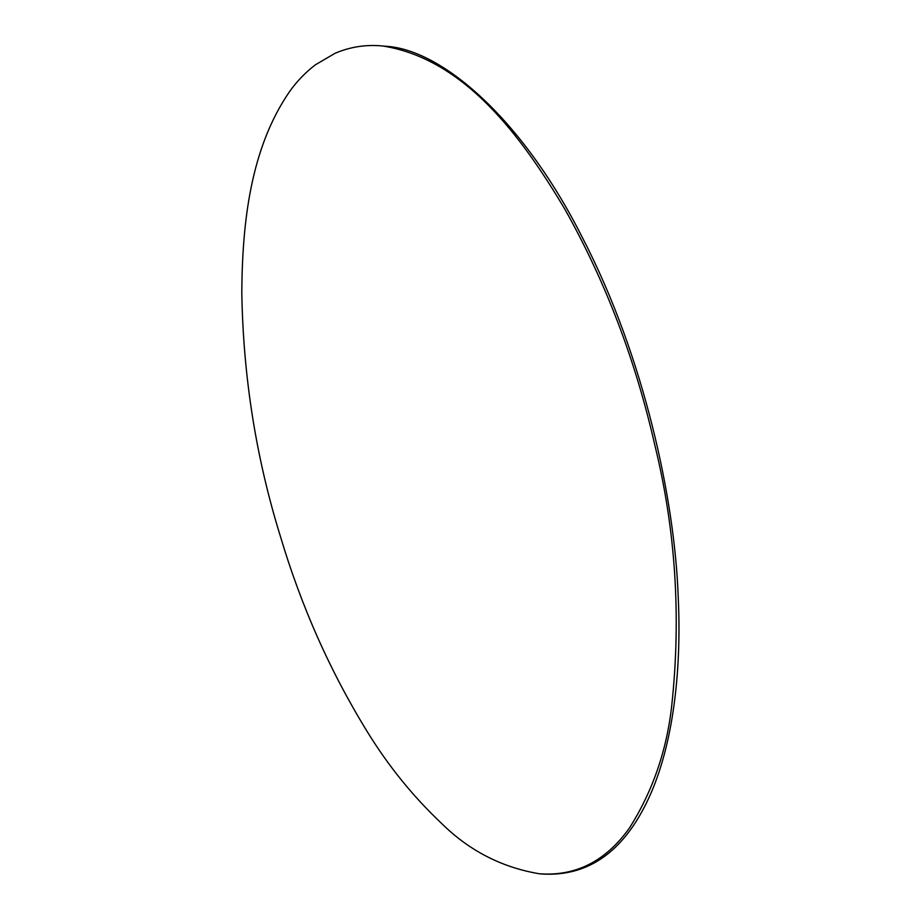 <?xml version="1.0" encoding="UTF-8"?>
<svg xmlns="http://www.w3.org/2000/svg" width="920" height="920" viewBox="0 0 920 920"><rect width="100%" height="100%" fill="white"/><g stroke="black" fill="none" stroke-linecap="round" stroke-linejoin="round"><path stroke-width="1.38" d="M540.638 873.896L541.707 874C589.858 877.001 626.359 849.873 651.233 792.603C674.716 737.966 681.444 664.378 678.201 596.723C674.843 500.319 644.253 357.098 582.82 238.441C522.491 118.266 440.956 48.668 384.916 46.207L383.617 46.092M382.685 46L382.927 46.023C464.393 59.006 521.157 135.873 564.684 208.886C605.567 281.589 635.616 360.375 654.844 445.222C675.602 529.828 681.248 616.457 671.784 705.099C666.862 750.133 652.786 791.039 629.556 827.827C605.9 861.108 575.874 876.426 539.476 873.781L539.35 873.77C501.457 867.387 468.659 850.402 440.944 822.802C412.861 796.214 388.366 765.946 367.459 731.998C330.36 671.818 301.369 606.694 280.473 536.613C256.036 457.907 243.144 376.464 241.799 292.284C242.293 223.019 250.355 148.223 289.846 91.183C297.148 81.029 305.659 72.254 315.365 64.825L335.098 53.268C350.359 46.77 366.309 44.355 382.927 46.011"/></g></svg>
